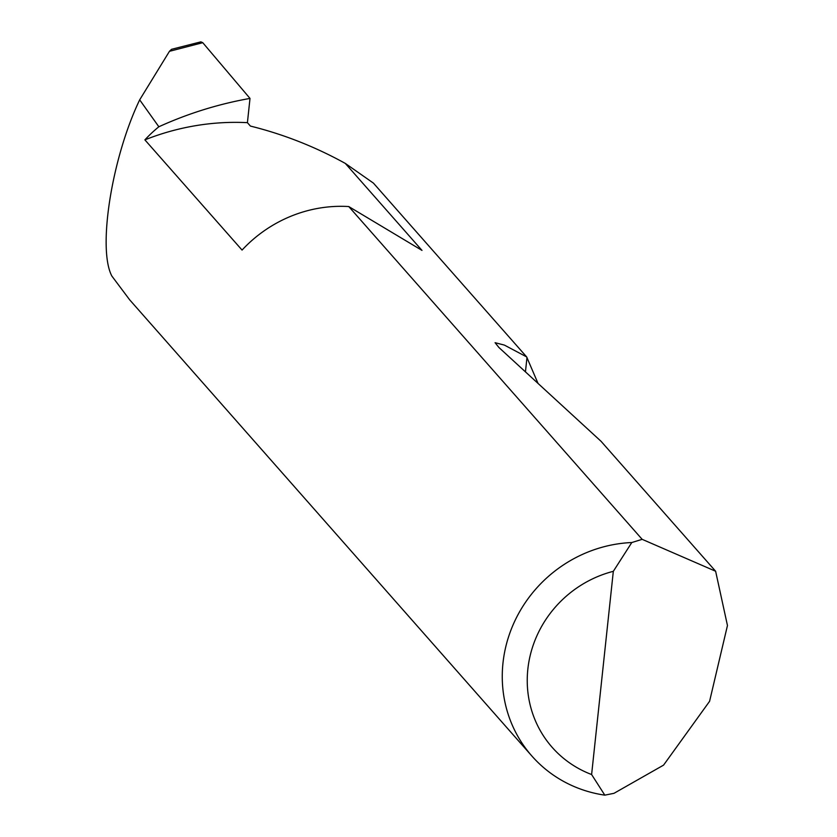 <?xml version="1.0" encoding="UTF-8"?>
<svg xmlns="http://www.w3.org/2000/svg" width="837" height="837" viewBox="0 0 837 837"><rect width="100%" height="100%" fill="white"/><g stroke="black" fill="none" stroke-linecap="round" stroke-linejoin="round"><path stroke-width="1.26" d="M642.157 539.331L715.625 571.242L727.458 625.511L709.588 701.301L663.563 765.133L613.992 793.319L604.806 795.15A130.99 123.855 -41.4 0 1 531.924 756.073A130.99 123.855 -41.4 0 1 514.682 621.295A130.99 123.855 -41.4 0 1 631.799 542.533L642.157 539.331L348.767 206.561A130.99 123.855 138.6 0 0 347.407 206.477A130.99 123.855 138.6 0 0 242.06 250.075L144.885 139.863A242.845 229.61 -41.4 0 1 247.417 122.662L250.42 126.073C283.471 134.276 315.099 146.726 345.304 163.414L373.407 183.104L526.651 356.907L538.055 383.451M715.625 571.242L601.06 441.308L498.883 347.47L495.075 342.699L504.387 345.095L526.651 356.907M144.885 139.863A130.99 123.855 -41.4 0 1 158.852 126.764A370.341 350.159 -41.4 0 1 250.001 98.421L202.763 42.687L169.461 51.308L171.554 49.299M531.924 756.073L129.683 299.845L111.876 276.074C97.385 248.966 111.729 158.078 139.674 99.854L158.852 126.764M139.674 99.854L169.461 51.308M200.911 41.871L202.763 42.687M250.001 98.421L247.417 122.662M631.799 542.533L613.322 571.326L591.613 774.528L604.806 795.15M613.322 571.326A110.034 104.039 138.6 0 0 527.844 669.161A110.034 104.039 138.6 0 0 591.613 774.528M348.767 206.561L421.984 250.389L345.304 163.414M526.986 357.483L525.448 371.869M171.564 49.299L200.901 41.85"/></g></svg>
